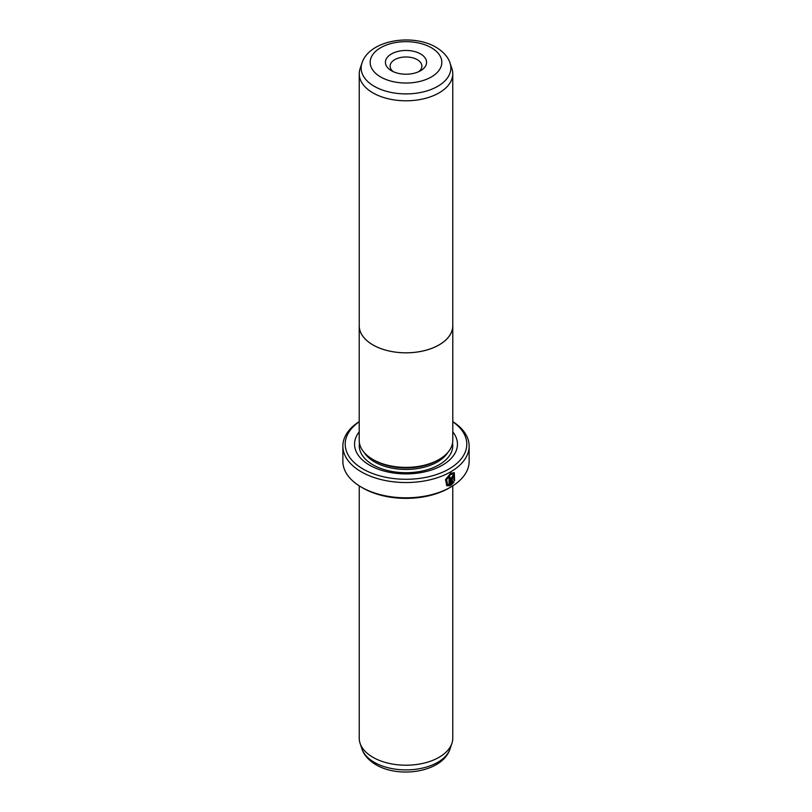 <?xml version="1.0" encoding="UTF-8"?>
<svg xmlns="http://www.w3.org/2000/svg" width="812" height="812" viewBox="0 0 812 812"><rect width="100%" height="100%" fill="white"/><g stroke="black" fill="none" stroke-linecap="round" stroke-linejoin="round"><path stroke-width="1.22" d="M451.919 68.675A46.761 26.999 180 0 1 452.761 73.79A46.761 26.999 180 0 1 423.894 98.739A46.761 26.999 180 0 1 372.931 92.883A46.761 26.999 180 0 1 359.239 73.79A46.761 26.999 180 0 1 360.081 68.675L361.949 63.092A44.863 25.903 180 0 0 374.281 86.316A44.863 25.903 180 0 0 427.031 90.883A44.863 25.903 180 0 0 450.051 63.092L451.919 68.675M359.239 324.881A46.791 27.019 0 0 0 359.208 325.815A46.791 27.019 0 0 0 372.911 344.917A46.761 26.999 0 0 0 423.894 350.754A46.761 26.999 0 0 0 452.761 325.815L452.761 73.79M391.445 70.735L391.445 70.735A20.574 11.875 180 0 1 391.445 53.937A20.574 11.875 180 0 1 420.555 53.937A20.574 11.875 180 0 1 420.555 70.735A20.574 11.875 180 0 1 391.445 70.735M418.687 71.7A15.905 9.176 0 0 0 421.905 66.158A15.905 9.176 0 0 0 417.246 59.672A15.905 9.176 0 0 0 399.92 57.672A15.905 9.176 0 0 0 390.095 66.158A15.905 9.176 0 0 0 393.312 71.7M359.208 325.815L359.208 440.368A46.791 27.019 0 0 0 372.911 459.47A46.791 27.019 0 0 0 423.905 465.327A46.791 27.019 0 0 0 452.791 440.368L452.791 325.815A46.791 27.019 0 0 0 452.761 324.881M359.239 73.79L359.239 325.815A46.761 26.999 0 0 0 372.931 344.907A46.791 27.019 0 0 0 423.905 350.774A46.791 27.019 0 0 0 452.791 325.815M447.595 484.47L446.275 479.415L450.366 474.218L453.603 474.046L450.701 474.401L446.6 479.608L447.595 484.47L449.077 484.774L449.077 477.76A63.133 36.449 0 0 0 450.163 477.162L450.163 485.728L446.783 485.738L445.524 479.648L450.701 473.173L454.294 472.706L454.618 480.714L453.928 480.308L453.603 474.046M446.62 485.637L450.163 485.728M452.446 476.634L452.264 482.927L453.228 481.648L453.938 482.054L451.228 485.119L451.228 478.39L452.771 475.599L453.827 475.446L454.263 476.461A63.133 36.449 180 0 1 453.279 477.121L452.771 476.827L452.264 477.76M453.279 477.121L452.771 476.827M437.922 460.12L437.414 460.414A44.427 25.649 180 0 1 374.586 460.414L374.078 460.12L374.586 460.414M452.791 431.842A51.44 29.699 180 0 1 435.344 468.585A51.44 29.699 180 0 1 369.622 465.185A51.44 29.699 180 0 1 359.208 431.842M452.761 485.85L452.761 738.209A46.761 26.999 180 0 1 451.919 743.325A46.761 26.999 180 0 1 419.702 764.021A46.761 26.999 180 0 1 372.931 757.302A46.761 26.999 180 0 1 360.081 743.325A46.761 26.999 180 0 1 359.239 738.209L359.239 485.85M359.208 421.773A60.798 35.099 0 0 0 363.015 469.001A60.798 35.099 0 0 0 446.945 470.128A60.798 35.099 0 0 0 452.791 421.773M452.791 421.621A63.133 36.449 180 0 1 469.133 446.092A63.133 36.449 180 0 1 430.157 479.77A63.133 36.449 180 0 1 361.36 471.863A63.133 36.449 180 0 1 342.867 446.092A63.133 36.449 180 0 1 359.208 421.621M450.64 487.139L448.985 488.093A60.798 35.099 180 0 1 363.015 488.093L361.36 487.139A63.133 36.449 0 0 0 450.64 487.139A63.133 36.449 0 0 0 469.133 461.368L469.133 446.092M363.015 488.093L361.36 487.139A63.133 36.449 0 0 1 342.867 461.368L342.867 446.092M451.929 477.568L452.264 482.927M450.893 484.926L453.603 481.861L452.893 481.455M452.802 476.593L453.126 476.776A62.666 36.185 0 0 0 453.928 476.268L454.263 476.461M454.294 480.521L454.152 472.635M449.838 485.535L449.838 477.354M380.666 76.967A35.829 20.686 0 0 0 431.334 76.967A35.829 20.686 0 0 0 431.334 47.715A35.829 20.686 0 0 0 380.666 47.715A35.829 20.686 0 0 0 380.666 76.967M447.767 452.548A44.427 25.649 180 0 1 374.586 461.937A44.427 25.649 180 0 1 364.233 452.548M452.548 443.119A46.761 26.999 180 0 1 425.955 470.128A46.761 26.999 180 0 1 372.931 464.799A46.761 26.999 180 0 1 359.452 443.119M450.051 748.908C442.642 772.182 399.372 778.688 375.986 764.752C366.313 758.905 362.944 752.409 361.949 748.908A44.863 25.903 0 0 0 374.281 762.316A44.863 25.903 0 0 0 419.144 768.761A44.863 25.903 0 0 0 450.051 748.908L451.919 743.325M450.051 63.092C449.046 59.55 445.646 53.064 436.014 47.248C412.628 33.312 369.358 39.818 361.949 63.092M361.949 748.908L360.081 743.325"/></g></svg>
